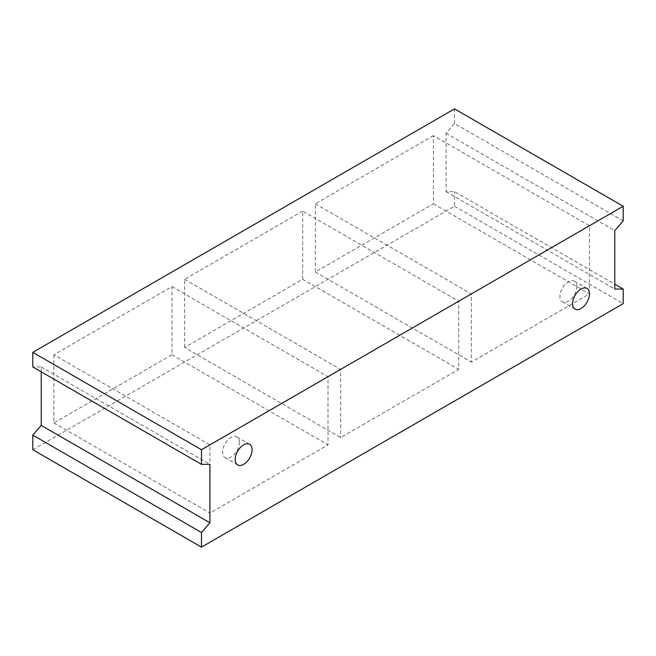 <?xml version="1.0" encoding="UTF-8"?>
<svg xmlns="http://www.w3.org/2000/svg" width="656" height="656" viewBox="0 0 656 656"><rect width="100%" height="100%" fill="white"/><g stroke="black" fill="none" stroke-linecap="round" stroke-linejoin="round"><path stroke-width="0.49" stroke-dasharray="3.28 2.46" d="M576.813 286.606A11.931 6.888 120 0 0 574.344 281.145A11.931 6.888 120 0 0 562.413 288.033A11.931 6.888 120 0 0 562.413 301.809A11.931 6.888 120 0 0 571.606 298.611A11.931 6.888 120 0 0 576.813 286.606M239.44 442.431A11.931 6.888 120 0 0 236.972 436.97A11.931 6.888 120 0 0 225.041 443.858A11.931 6.888 120 0 0 225.041 457.634A11.931 6.888 120 0 0 234.233 454.436A11.931 6.888 120 0 0 239.44 442.431M302.695 279.308L302.695 211.134L458.733 301.219L458.733 369.394L340.653 437.56L184.615 347.475L302.695 279.308L458.733 369.394M433.427 135.653L315.347 203.827L315.347 272.002L433.427 203.827L433.427 135.653L589.465 225.738L589.465 293.913L471.385 362.087L471.385 293.913L589.465 225.738M433.427 203.827L589.465 293.913M315.347 203.827L471.385 293.913M315.347 272.002L471.385 362.087M623.2 220.867L454.518 123.484L446.08 133.217L446.08 191.659L454.518 191.659L614.762 284.171M32.8 449.737L454.518 206.263L454.518 191.659M41.238 371.829L41.238 366.958L32.8 366.958M454.518 123.484L454.518 108.871M53.882 354.781L53.882 422.956L171.962 354.781L171.962 286.606L53.882 354.781L209.92 444.866L209.92 513.041L328 444.866L328 376.692L209.92 444.866M302.695 211.134L184.615 279.308L184.615 347.475M184.615 279.308L340.653 369.394L340.653 437.56M458.733 301.219L340.653 369.394M53.882 422.956L209.92 513.041M171.962 286.606L328 376.692M171.962 354.781L328 444.866M446.08 191.659L614.762 289.042M446.08 133.217L614.762 230.609M41.238 366.958L209.92 464.341M454.518 206.263L623.2 303.654M562.413 301.809L575.066 309.115M574.344 281.145L586.989 288.451M225.041 457.634L237.693 464.94M236.972 436.97L249.624 444.276"/><path stroke-width="0.98" d="M589.465 293.913A11.931 6.888 -60 0 1 584.258 305.917A11.931 6.888 -60 0 1 575.066 309.115A11.931 6.888 -60 0 1 575.066 295.339A11.931 6.888 -60 0 1 586.989 288.451A11.931 6.888 -60 0 1 589.465 293.913M252.093 449.737A11.931 6.888 -60 0 1 246.886 461.742A11.931 6.888 -60 0 1 237.693 464.94A11.931 6.888 -60 0 1 237.693 451.164A11.931 6.888 -60 0 1 249.624 444.276A11.931 6.888 -60 0 1 252.093 449.737M201.482 532.516L32.8 435.133L32.8 449.737L201.482 547.129L623.2 303.654L623.2 289.042L614.762 289.042L614.762 230.609L623.2 220.867L623.2 206.263L201.482 449.737L201.482 464.341L209.92 464.341L209.92 522.783L201.482 532.516L201.482 547.129M32.8 435.133L41.238 425.391L41.238 371.829M623.2 206.263L454.518 108.871L32.8 352.346L32.8 366.958L201.482 464.341M614.762 284.171L623.2 289.042M41.238 425.391L209.92 522.783M32.8 352.346L201.482 449.737"/></g></svg>
